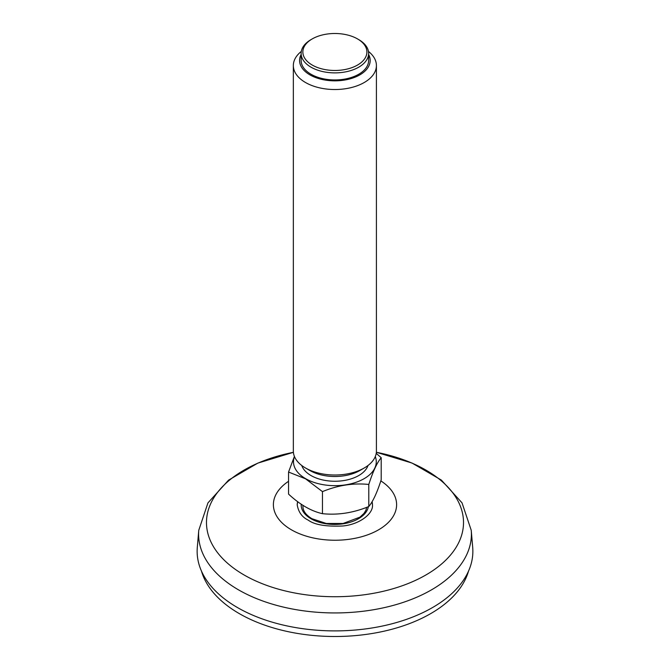 <?xml version="1.0" encoding="UTF-8"?>
<svg xmlns="http://www.w3.org/2000/svg" width="670" height="670" viewBox="0 0 670 670"><rect width="100%" height="100%" fill="white"/><g stroke="black" fill="none" stroke-linecap="round" stroke-linejoin="round"><path stroke-width="1" d="M372.101 501.721L372.47 504.786C373.483 513.672 359.597 524.417 342.864 525.983C325.997 526.746 314.448 524.786 308.234 520.121C302.145 517.248 298.468 512.173 297.212 504.904L297.597 501.654M472.693 547.365A137.861 79.596 180 0 1 335 630.897A137.861 79.596 180 0 1 197.307 547.365L198.764 530.297A136.404 78.75 0 0 0 238.553 589.876A136.404 78.75 0 0 0 390.3 606.183A136.404 78.75 0 0 0 471.236 530.297L472.693 547.365M297.656 501.696A37.629 21.842 -0.3 0 0 297.212 505.038M372.47 504.812A37.629 21.842 -0.3 0 0 372.093 501.73M303.083 505.448A31.917 18.526 -0.3 0 0 302.941 506.922M368.793 506.512L368.793 484.452C372.922 471.58 377.059 462.669 381.205 457.702L381.205 479.77C377.076 492.634 372.939 501.554 368.793 506.512C353.392 512.877 337.948 515.264 322.463 513.681C311.19 511.151 299.884 504.627 288.552 494.1L288.552 472.04L294.406 456.412M381.205 457.702L376.222 453.364M322.463 513.681L322.463 491.621C337.864 485.256 353.308 482.869 368.793 484.452M322.463 491.621L305.512 478.799L288.552 472.04M375.284 456.597A41.381 23.894 180 0 1 354.79 482.718A41.381 23.894 180 0 1 305.612 478.665A41.381 23.894 180 0 1 294.473 456.597M368.006 465.499A33.751 19.48 180 0 1 344.732 480.407A33.751 19.48 180 0 1 311.014 475.549A33.751 19.48 180 0 1 301.751 465.499M376.414 65.551L376.414 451.036A41.532 23.978 180 0 1 364.246 467.987L359.84 470.533A35.309 20.385 180 0 1 309.917 470.533L305.512 467.987A41.532 23.978 180 0 1 293.343 451.036L293.343 65.551A41.532 23.978 -0 0 0 305.512 82.51A41.532 23.978 -0 0 0 350.77 87.703A41.532 23.978 -0 0 0 376.414 65.551A41.532 23.978 -0 0 0 368.45 51.431M364.246 467.987A41.532 23.978 180 0 1 305.512 467.987L309.917 470.533M301.299 51.431A41.532 23.978 -0 0 0 293.343 65.551M301.132 54.479A35.309 20.385 -0 0 0 334.874 80.844A35.309 20.385 -0 0 0 368.626 54.479M368.626 53.399L368.626 60.459A33.751 19.48 180 0 1 347.797 78.465A33.751 19.48 180 0 1 311.014 74.244A33.751 19.48 180 0 1 301.132 60.459L301.132 53.399A33.751 19.48 -0 0 0 311.014 67.176A33.751 19.48 -0 0 0 347.797 71.397A33.751 19.48 -0 0 0 368.626 53.399A33.751 19.48 -0 0 0 358.743 39.622L357.52 38.91A32.018 18.484 -0 0 0 312.237 38.91A32.018 18.484 -0 0 0 312.237 65.057A32.018 18.484 -0 0 0 357.52 65.057A32.018 18.484 -0 0 0 357.52 38.91L358.743 39.622M312.237 38.91L311.014 39.622A33.751 19.48 -0 0 0 301.132 53.399M468.514 571.133A135.332 78.139 180 0 1 335 636.5A135.332 78.139 180 0 1 201.486 571.133M288.552 481.303A61.607 35.569 0 0 0 291.433 529.819A61.607 35.569 0 0 0 377.386 530.481A61.607 35.569 0 0 0 380.836 480.901M198.764 530.297L207.951 502.894L228.571 480.13L257.858 463.104L293.401 452.325A128.514 74.194 0 0 0 244.123 574.994A128.514 74.194 0 0 0 444.118 561.72A128.514 74.194 0 0 0 376.356 452.275L411.991 463.037L441.354 480.072L462.024 502.852L471.236 530.297M301.215 504.234A33.651 19.53 -0.3 0 0 311.048 518.789A33.651 19.53 -0.3 0 0 346.197 523.253A33.651 19.53 -0.3 0 0 368.333 506.696M302.974 505.381A31.925 18.526 -0.3 0 0 302.924 506.512C302.974 511.009 305.972 515.071 311.918 518.697L326.307 523.479L343.057 523.479L359.949 517.148L363.986 513.404L365.887 510.314L366.708 507.324"/></g></svg>
